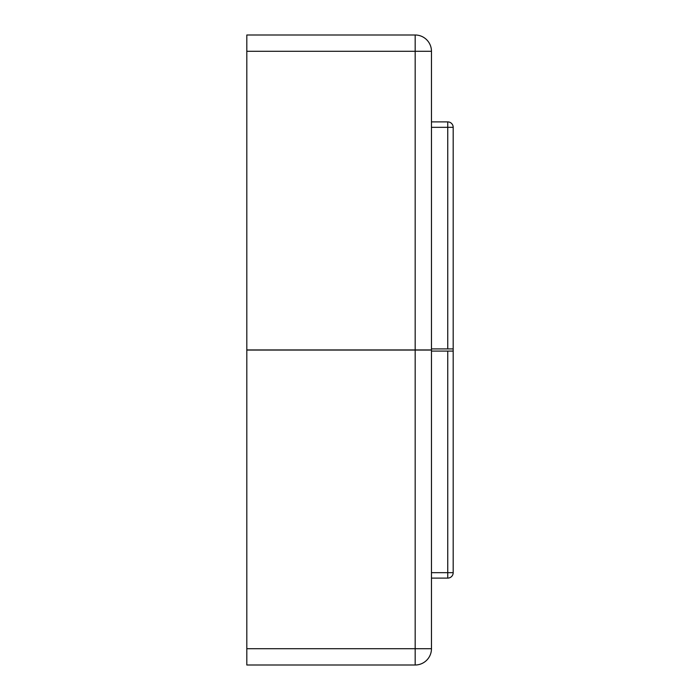 <?xml version="1.0" encoding="UTF-8"?>
<svg xmlns="http://www.w3.org/2000/svg" width="700" height="700" viewBox="0 0 700 700"><rect width="100%" height="100%" fill="white"/><g stroke="black" fill="none" stroke-linecap="round" stroke-linejoin="round"><path stroke-width="1.05" d="M246.811 51.292L246.811 349.947L415.17 349.947L415.17 51.292L246.811 51.292L246.811 35L415.17 35A16.293 16.293 0 0 1 431.463 51.292L431.463 349.947L415.17 349.947M246.811 665L246.811 648.707L415.17 648.707L415.17 665L246.811 665M415.17 350.053L415.17 648.707L431.463 648.707A16.293 16.293 0 0 1 415.17 665A16.293 16.293 0 0 0 431.463 648.707L431.463 350.053L246.811 350.053L246.811 648.707M431.463 572.67L447.755 572.67L447.755 578.104A5.434 5.434 0 0 0 453.189 572.67L453.189 127.33A5.434 5.434 0 0 0 447.755 121.896L447.755 127.33L431.463 127.33M453.189 348.915L431.463 348.915M453.189 351.085L431.463 351.085M431.463 121.896L447.755 121.896A5.434 5.434 0 0 1 453.189 127.33L447.755 127.33L447.755 348.915M447.755 351.085L447.755 572.67L453.189 572.67A5.434 5.434 0 0 1 447.755 578.104L431.463 578.104M415.17 35L415.17 51.292L431.463 51.292"/></g></svg>
